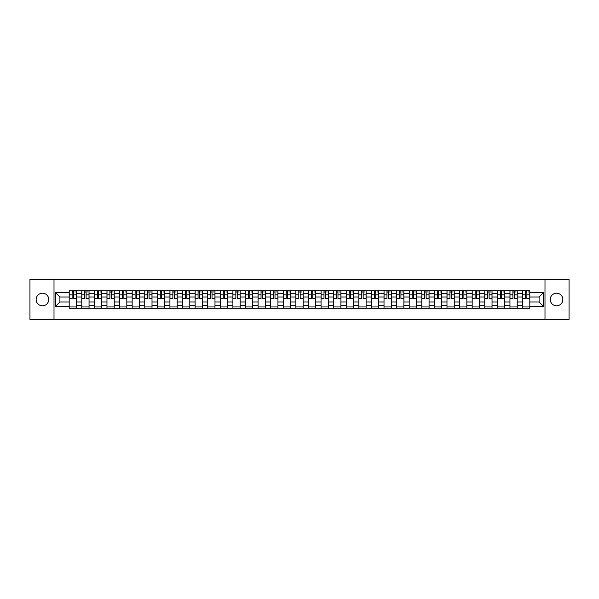 <?xml version="1.0" encoding="UTF-8"?>
<svg xmlns="http://www.w3.org/2000/svg" width="599" height="599" viewBox="0 0 599 599"><rect width="100%" height="100%" fill="white"/><g stroke="black" fill="none" stroke-linecap="round" stroke-linejoin="round"><path stroke-width="0.9" d="M556.538 293.203A6.297 6.297 0 0 0 550.241 299.5A6.297 6.297 0 0 0 556.538 305.797A6.297 6.297 0 0 0 562.835 299.5A6.297 6.297 0 0 0 556.538 293.203M42.462 293.203A6.297 6.297 0 0 0 36.165 299.5A6.297 6.297 0 0 0 42.462 305.797A6.297 6.297 0 0 0 48.759 299.5A6.297 6.297 0 0 0 42.462 293.203M544.993 319.679L569.05 319.679L569.05 279.321L29.95 279.321L29.95 319.679L544.993 319.679L544.993 279.321M81.778 308.178L81.778 293.285L76.447 293.285L76.447 308.178M76.447 293.285L76.447 290.822M81.778 293.285L81.778 290.822M89.041 290.822L89.041 308.178M94.372 308.178L94.372 290.822M101.635 290.822L101.635 308.178M106.966 308.178L106.966 290.822M114.229 290.822L114.229 308.178M119.56 308.178L119.56 290.822M126.823 290.822L126.823 308.178M132.154 308.178L132.154 290.822M139.417 290.822L139.417 308.178M144.748 308.178L144.748 290.822M152.011 290.822L152.011 308.178M157.335 308.178L157.335 290.822M164.605 290.822L164.605 308.178M169.929 308.178L169.929 290.822M177.199 290.822L177.199 308.178M182.523 308.178L182.523 290.822M189.793 290.822L189.793 308.178M195.117 308.178L195.117 290.822M202.387 290.822L202.387 308.178M207.711 308.178L207.711 290.822M214.981 290.822L214.981 308.178M220.305 308.178L220.305 290.822M227.575 290.822L227.575 308.178M232.899 308.178L232.899 290.822M240.162 290.822L240.162 308.178M245.493 308.178L245.493 290.822M252.756 290.822L252.756 308.178M258.087 308.178L258.087 290.822M265.35 290.822L265.35 308.178M270.681 308.178L270.681 290.822M277.943 290.822L277.943 308.178M283.275 308.178L283.275 290.822M290.537 290.822L290.537 308.178M295.869 308.178L295.869 290.822M303.131 290.822L303.131 308.178M308.463 308.178L308.463 290.822M315.725 290.822L315.725 308.178M321.057 308.178L321.057 290.822M328.319 290.822L328.319 308.178M333.65 308.178L333.65 290.822M340.913 290.822L340.913 308.178M346.244 308.178L346.244 290.822M353.507 290.822L353.507 308.178M358.838 308.178L358.838 290.822M366.101 290.822L366.101 308.178M371.425 308.178L371.425 290.822M378.695 290.822L378.695 308.178M384.019 308.178L384.019 290.822M391.289 290.822L391.289 308.178M396.613 308.178L396.613 290.822M403.883 290.822L403.883 308.178M409.207 308.178L409.207 290.822M416.477 290.822L416.477 308.178M421.801 308.178L421.801 290.822M429.071 290.822L429.071 308.178M434.395 308.178L434.395 290.822M441.665 290.822L441.665 308.178M446.989 308.178L446.989 290.822M454.252 290.822L454.252 308.178M459.583 308.178L459.583 290.822M466.846 290.822L466.846 308.178M472.177 308.178L472.177 290.822M479.44 290.822L479.44 308.178M484.771 308.178L484.771 290.822M492.034 290.822L492.034 308.178M497.365 308.178L497.365 290.822M504.628 290.822L504.628 308.178M509.959 308.178L509.959 290.822M517.222 290.822L517.222 308.178M522.553 308.178L522.553 290.822M522.553 302.001L517.222 302.001M509.959 302.001L504.628 302.001M497.365 302.001L492.034 302.001M484.771 302.001L479.44 302.001M472.177 302.001L466.846 302.001M459.583 302.001L454.252 302.001M446.989 302.001L441.665 302.001M434.395 302.001L429.071 302.001M421.801 302.001L416.477 302.001M409.207 302.001L403.883 302.001M396.613 302.001L391.289 302.001M384.019 302.001L378.695 302.001M371.425 302.001L366.101 302.001M358.838 302.001L353.507 302.001M346.244 302.001L340.913 302.001M333.65 302.001L328.319 302.001M321.057 302.001L315.725 302.001M308.463 302.001L303.131 302.001M295.869 302.001L290.537 302.001M283.275 302.001L277.943 302.001M270.681 302.001L265.35 302.001M258.087 302.001L252.756 302.001M245.493 302.001L240.162 302.001M232.899 302.001L227.575 302.001M220.305 302.001L214.981 302.001M207.711 302.001L202.387 302.001M195.117 302.001L189.793 302.001M182.523 302.001L177.199 302.001M169.929 302.001L164.605 302.001M157.335 302.001L152.011 302.001M144.748 302.001L139.417 302.001M132.154 302.001L126.823 302.001M119.56 302.001L114.229 302.001M106.966 302.001L101.635 302.001M94.372 302.001L89.041 302.001M81.778 302.001L76.447 302.001M522.553 296.999L517.222 296.999M509.959 296.999L504.628 296.999M497.365 296.999L492.034 296.999M484.771 296.999L479.44 296.999M472.177 296.999L466.846 296.999M459.583 296.999L454.252 296.999M446.989 296.999L441.665 296.999M434.395 296.999L429.071 296.999M421.801 296.999L416.477 296.999M409.207 296.999L403.883 296.999M396.613 296.999L391.289 296.999M384.019 296.999L378.695 296.999M371.425 296.999L366.101 296.999M358.838 296.999L353.507 296.999M346.244 296.999L340.913 296.999M333.65 296.999L328.319 296.999M321.057 296.999L315.725 296.999M308.463 296.999L303.131 296.999M295.869 296.999L290.537 296.999M283.275 296.999L277.943 296.999M270.681 296.999L265.35 296.999M258.087 296.999L252.756 296.999M245.493 296.999L240.162 296.999M232.899 296.999L227.575 296.999M220.305 296.999L214.981 296.999M207.711 296.999L202.387 296.999M195.117 296.999L189.793 296.999M182.523 296.999L177.199 296.999M169.929 296.999L164.605 296.999M157.335 296.999L152.011 296.999M144.748 296.999L139.417 296.999M132.154 296.999L126.823 296.999M119.56 296.999L114.229 296.999M106.966 296.999L101.635 296.999M94.372 296.999L89.041 296.999M81.778 296.999L76.447 296.999M59.9 302.001L69.184 302.001L69.184 296.999L59.9 296.999L59.9 302.001L55.625 306.284L55.625 292.716L69.184 292.716L69.184 296.999M529.816 296.999L529.816 302.001L539.1 302.001L539.1 296.999L529.816 296.999L529.816 290.822L69.184 290.822L69.184 292.716M529.816 292.716L543.375 292.716L543.375 306.284L529.816 306.284L529.816 302.001M69.184 302.001L69.184 308.178L529.816 308.178L529.816 306.284M69.184 306.284L55.625 306.284M54.007 319.679L54.007 279.321M76.447 306.965L69.184 306.965M72.127 292.035L73.505 292.035M89.041 306.965L81.778 306.965M84.721 292.035L86.099 292.035M101.635 306.965L94.372 306.965M97.315 292.035L98.693 292.035M114.229 306.965L106.966 306.965M109.909 292.035L111.287 292.035M126.823 306.965L119.56 306.965M122.503 292.035L123.873 292.035M139.417 306.965L132.154 306.965M135.097 292.035L136.467 292.035M152.011 306.965L144.748 306.965M147.691 292.035L149.061 292.035M164.605 306.965L157.335 306.965M160.285 292.035L161.655 292.035M177.199 306.965L169.929 306.965M172.879 292.035L174.249 292.035M189.793 306.965L182.523 306.965M185.473 292.035L186.843 292.035M202.387 306.965L195.117 306.965M198.067 292.035L199.437 292.035M214.981 306.965L207.711 306.965M210.661 292.035L212.031 292.035M227.575 306.965L220.305 306.965M223.255 292.035L224.625 292.035M240.162 306.965L232.899 306.965M235.849 292.035L237.219 292.035M252.756 306.965L245.493 306.965M248.443 292.035L249.813 292.035M265.35 306.965L258.087 306.965M261.037 292.035L262.407 292.035M277.943 306.965L270.681 306.965M273.623 292.035L275.001 292.035M290.537 306.965L283.275 306.965M286.217 292.035L287.595 292.035M303.131 306.965L295.869 306.965M298.811 292.035L300.189 292.035M315.725 306.965L308.463 306.965M311.405 292.035L312.783 292.035M328.319 306.965L321.057 306.965M323.999 292.035L325.377 292.035M340.913 306.965L333.65 306.965M336.593 292.035L337.963 292.035M353.507 306.965L346.244 306.965M349.187 292.035L350.557 292.035M366.101 306.965L358.838 306.965M361.781 292.035L363.151 292.035M378.695 306.965L371.425 306.965M374.375 292.035L375.745 292.035M391.289 306.965L384.019 306.965M386.969 292.035L388.339 292.035M403.883 306.965L396.613 306.965M399.563 292.035L400.933 292.035M416.477 306.965L409.207 306.965M412.157 292.035L413.527 292.035M429.071 306.965L421.801 306.965M424.751 292.035L426.121 292.035M441.665 306.965L434.395 306.965M437.345 292.035L438.715 292.035M454.252 306.965L446.989 306.965M449.939 292.035L451.309 292.035M466.846 306.965L459.583 306.965M462.533 292.035L463.903 292.035M479.44 306.965L472.177 306.965M475.127 292.035L476.497 292.035M492.034 306.965L484.771 306.965M487.713 292.035L489.091 292.035M504.628 306.965L497.365 306.965M500.307 292.035L501.685 292.035M517.222 306.965L509.959 306.965M512.901 292.035L514.279 292.035M529.816 306.965L522.553 306.965M525.495 292.035L526.873 292.035M55.625 292.716L59.9 296.999M539.1 302.001L543.375 306.284M539.1 296.999L543.375 292.716M73.505 298.572L73.505 290.904L76.41 290.904L76.41 298.572L73.505 298.572M72.127 291.953L73.505 291.953M74.71 291.953L75.362 291.953M70.922 290.904L69.222 290.904L69.222 298.572L72.127 298.572L72.127 290.904L74.71 290.904M86.099 298.572L86.099 290.904L89.004 290.904L89.004 298.572L86.099 298.572M84.721 291.953L86.099 291.953M87.304 291.953L87.956 291.953M83.516 290.904L81.816 290.904L81.816 298.572L84.721 298.572L84.721 290.904L87.304 290.904M98.693 298.572L98.693 290.904L101.598 290.904L101.598 298.572L98.693 298.572M97.315 291.953L98.693 291.953M99.898 291.953L100.55 291.953M96.11 290.904L94.41 290.904L94.41 298.572L97.315 298.572L97.315 290.904L99.898 290.904M111.287 298.572L111.287 290.904L114.192 290.904L114.192 298.572L111.287 298.572M109.909 291.953L111.287 291.953M112.492 291.953L113.144 291.953M108.704 290.904L107.004 290.904L107.004 298.572L109.909 298.572L109.909 290.904L112.492 290.904M123.873 298.572L123.873 290.904L126.786 290.904L126.786 298.572L123.873 298.572M122.503 291.953L123.873 291.953M125.086 291.953L125.73 291.953M121.29 290.904L119.598 290.904L119.598 298.572L122.503 298.572L122.503 290.904L125.086 290.904M136.467 298.572L136.467 290.904L139.38 290.904L139.38 298.572L136.467 298.572M135.097 291.953L136.467 291.953M137.68 291.953L138.324 291.953M133.884 290.904L132.192 290.904L132.192 298.572L135.097 298.572L135.097 290.904L137.68 290.904M149.061 298.572L149.061 290.904L151.966 290.904L151.966 298.572L149.061 298.572M147.691 291.953L149.061 291.953M150.274 291.953L150.918 291.953M146.478 290.904L144.786 290.904L144.786 298.572L147.691 298.572L147.691 290.904L150.274 290.904M161.655 298.572L161.655 290.904L164.56 290.904L164.56 298.572L161.655 298.572M160.285 291.953L161.655 291.953M162.868 291.953L163.512 291.953M159.072 290.904L157.38 290.904L157.38 298.572L160.285 298.572L160.285 290.904L162.868 290.904M174.249 298.572L174.249 290.904L177.154 290.904L177.154 298.572L174.249 298.572M172.879 291.953L174.249 291.953M175.462 291.953L176.106 291.953M171.666 290.904L169.974 290.904L169.974 298.572L172.879 298.572L172.879 290.904L175.462 290.904M186.843 298.572L186.843 290.904L189.748 290.904L189.748 298.572L186.843 298.572M185.473 291.953L186.843 291.953M188.056 291.953L188.7 291.953M184.26 290.904L182.568 290.904L182.568 298.572L185.473 298.572L185.473 290.904L188.056 290.904M199.437 298.572L199.437 290.904L202.342 290.904L202.342 298.572L199.437 298.572M198.067 291.953L199.437 291.953M200.65 291.953L201.294 291.953M196.854 290.904L195.162 290.904L195.162 298.572L198.067 298.572L198.067 290.904L200.65 290.904M212.031 298.572L212.031 290.904L214.936 290.904L214.936 298.572L212.031 298.572M210.661 291.953L212.031 291.953M213.244 291.953L213.888 291.953M209.448 290.904L207.756 290.904L207.756 298.572L210.661 298.572L210.661 290.904L213.244 290.904M224.625 298.572L224.625 290.904L227.53 290.904L227.53 298.572L224.625 298.572M223.255 291.953L224.625 291.953M225.838 291.953L226.482 291.953M222.042 290.904L220.35 290.904L220.35 298.572L223.255 298.572L223.255 290.904L225.838 290.904M237.219 298.572L237.219 290.904L240.124 290.904L240.124 298.572L237.219 298.572M235.849 291.953L237.219 291.953M238.432 291.953L239.076 291.953M234.636 290.904L232.944 290.904L232.944 298.572L235.849 298.572L235.849 290.904L238.432 290.904M249.813 298.572L249.813 290.904L252.718 290.904L252.718 298.572L249.813 298.572M248.443 291.953L249.813 291.953M251.026 291.953L251.67 291.953M247.23 290.904L245.53 290.904L245.53 298.572L248.443 298.572L248.443 290.904L251.026 290.904M262.407 298.572L262.407 290.904L265.312 290.904L265.312 298.572L262.407 298.572M261.037 291.953L262.407 291.953M263.62 291.953L264.264 291.953M259.824 290.904L258.124 290.904L258.124 298.572L261.037 298.572L261.037 290.904L263.62 290.904M275.001 298.572L275.001 290.904L277.906 290.904L277.906 298.572L275.001 298.572M273.623 291.953L275.001 291.953M276.206 291.953L276.858 291.953M272.418 290.904L270.718 290.904L270.718 298.572L273.623 298.572L273.623 290.904L276.206 290.904M287.595 298.572L287.595 290.904L290.5 290.904L290.5 298.572L287.595 298.572M286.217 291.953L287.595 291.953M288.8 291.953L289.452 291.953M285.012 290.904L283.312 290.904L283.312 298.572L286.217 298.572L286.217 290.904L288.8 290.904M300.189 298.572L300.189 290.904L303.094 290.904L303.094 298.572L300.189 298.572M298.811 291.953L300.189 291.953M301.394 291.953L302.046 291.953M297.606 290.904L295.906 290.904L295.906 298.572L298.811 298.572L298.811 290.904L301.394 290.904M312.783 298.572L312.783 290.904L315.688 290.904L315.688 298.572L312.783 298.572M311.405 291.953L312.783 291.953M313.988 291.953L314.64 291.953M310.2 290.904L308.5 290.904L308.5 298.572L311.405 298.572L311.405 290.904L313.988 290.904M325.377 298.572L325.377 290.904L328.282 290.904L328.282 298.572L325.377 298.572M323.999 291.953L325.377 291.953M326.582 291.953L327.234 291.953M322.794 290.904L321.094 290.904L321.094 298.572L323.999 298.572L323.999 290.904L326.582 290.904M337.963 298.572L337.963 290.904L340.876 290.904L340.876 298.572L337.963 298.572M336.593 291.953L337.963 291.953M339.176 291.953L339.82 291.953M335.38 290.904L333.688 290.904L333.688 298.572L336.593 298.572L336.593 290.904L339.176 290.904M350.557 298.572L350.557 290.904L353.47 290.904L353.47 298.572L350.557 298.572M349.187 291.953L350.557 291.953M351.77 291.953L352.414 291.953M347.974 290.904L346.282 290.904L346.282 298.572L349.187 298.572L349.187 290.904L351.77 290.904M363.151 298.572L363.151 290.904L366.056 290.904L366.056 298.572L363.151 298.572M361.781 291.953L363.151 291.953M364.364 291.953L365.008 291.953M360.568 290.904L358.876 290.904L358.876 298.572L361.781 298.572L361.781 290.904L364.364 290.904M375.745 298.572L375.745 290.904L378.65 290.904L378.65 298.572L375.745 298.572M374.375 291.953L375.745 291.953M376.958 291.953L377.602 291.953M373.162 290.904L371.47 290.904L371.47 298.572L374.375 298.572L374.375 290.904L376.958 290.904M388.339 298.572L388.339 290.904L391.244 290.904L391.244 298.572L388.339 298.572M386.969 291.953L388.339 291.953M389.552 291.953L390.196 291.953M385.756 290.904L384.064 290.904L384.064 298.572L386.969 298.572L386.969 290.904L389.552 290.904M400.933 298.572L400.933 290.904L403.838 290.904L403.838 298.572L400.933 298.572M399.563 291.953L400.933 291.953M402.146 291.953L402.79 291.953M398.35 290.904L396.658 290.904L396.658 298.572L399.563 298.572L399.563 290.904L402.146 290.904M413.527 298.572L413.527 290.904L416.432 290.904L416.432 298.572L413.527 298.572M412.157 291.953L413.527 291.953M414.74 291.953L415.384 291.953M410.944 290.904L409.252 290.904L409.252 298.572L412.157 298.572L412.157 290.904L414.74 290.904M426.121 298.572L426.121 290.904L429.026 290.904L429.026 298.572L426.121 298.572M424.751 291.953L426.121 291.953M427.334 291.953L427.978 291.953M423.538 290.904L421.846 290.904L421.846 298.572L424.751 298.572L424.751 290.904L427.334 290.904M438.715 298.572L438.715 290.904L441.62 290.904L441.62 298.572L438.715 298.572M437.345 291.953L438.715 291.953M439.928 291.953L440.572 291.953M436.132 290.904L434.44 290.904L434.44 298.572L437.345 298.572L437.345 290.904L439.928 290.904M451.309 298.572L451.309 290.904L454.214 290.904L454.214 298.572L451.309 298.572M449.939 291.953L451.309 291.953M452.522 291.953L453.166 291.953M448.726 290.904L447.034 290.904L447.034 298.572L449.939 298.572L449.939 290.904L452.522 290.904M463.903 298.572L463.903 290.904L466.808 290.904L466.808 298.572L463.903 298.572M462.533 291.953L463.903 291.953M465.116 291.953L465.76 291.953M461.32 290.904L459.62 290.904L459.62 298.572L462.533 298.572L462.533 290.904L465.116 290.904M476.497 298.572L476.497 290.904L479.402 290.904L479.402 298.572L476.497 298.572M475.127 291.953L476.497 291.953M477.71 291.953L478.354 291.953M473.914 290.904L472.214 290.904L472.214 298.572L475.127 298.572L475.127 290.904L477.71 290.904M489.091 298.572L489.091 290.904L491.996 290.904L491.996 298.572L489.091 298.572M487.713 291.953L489.091 291.953M490.296 291.953L490.948 291.953M486.508 290.904L484.808 290.904L484.808 298.572L487.713 298.572L487.713 290.904L490.296 290.904M501.685 298.572L501.685 290.904L504.59 290.904L504.59 298.572L501.685 298.572M500.307 291.953L501.685 291.953M502.89 291.953L503.542 291.953M499.102 290.904L497.402 290.904L497.402 298.572L500.307 298.572L500.307 290.904L502.89 290.904M514.279 298.572L514.279 290.904L517.184 290.904L517.184 298.572L514.279 298.572M512.901 291.953L514.279 291.953M515.484 291.953L516.136 291.953M511.696 290.904L509.996 290.904L509.996 298.572L512.901 298.572L512.901 290.904L515.484 290.904M526.873 298.572L526.873 290.904L529.778 290.904L529.778 298.572L526.873 298.572M525.495 291.953L526.873 291.953M528.078 291.953L528.73 291.953M524.29 290.904L522.59 290.904L522.59 298.572L525.495 298.572L525.495 290.904L528.078 290.904M509.959 293.285L504.628 293.285M497.365 293.285L492.034 293.285M484.771 293.285L479.44 293.285M472.177 293.285L466.846 293.285M459.583 293.285L454.252 293.285M446.989 293.285L441.665 293.285M434.395 293.285L429.071 293.285M421.801 293.285L416.477 293.285M409.207 293.285L403.883 293.285M396.613 293.285L391.289 293.285M384.019 293.285L378.695 293.285M371.425 293.285L366.101 293.285M358.838 293.285L353.507 293.285M346.244 293.285L340.913 293.285M333.65 293.285L328.319 293.285M321.057 293.285L315.725 293.285M308.463 293.285L303.131 293.285M295.869 293.285L290.537 293.285M283.275 293.285L277.943 293.285M270.681 293.285L265.35 293.285M258.087 293.285L252.756 293.285M245.493 293.285L240.162 293.285M232.899 293.285L227.575 293.285M220.305 293.285L214.981 293.285M207.711 293.285L202.387 293.285M195.117 293.285L189.793 293.285M182.523 293.285L177.199 293.285M169.929 293.285L164.605 293.285M157.335 293.285L152.011 293.285M144.748 293.285L139.417 293.285M132.154 293.285L126.823 293.285M119.56 293.285L114.229 293.285M106.966 293.285L101.635 293.285M94.372 293.285L89.041 293.285M522.553 293.285L517.222 293.285M509.959 305.715L504.628 305.715M497.365 305.715L492.034 305.715M484.771 305.715L479.44 305.715M472.177 305.715L466.846 305.715M459.583 305.715L454.252 305.715M446.989 305.715L441.665 305.715M434.395 305.715L429.071 305.715M421.801 305.715L416.477 305.715M409.207 305.715L403.883 305.715M396.613 305.715L391.289 305.715M384.019 305.715L378.695 305.715M371.425 305.715L366.101 305.715M358.838 305.715L353.507 305.715M346.244 305.715L340.913 305.715M333.65 305.715L328.319 305.715M321.057 305.715L315.725 305.715M308.463 305.715L303.131 305.715M295.869 305.715L290.537 305.715M283.275 305.715L277.943 305.715M270.681 305.715L265.35 305.715M258.087 305.715L252.756 305.715M245.493 305.715L240.162 305.715M232.899 305.715L227.575 305.715M220.305 305.715L214.981 305.715M207.711 305.715L202.387 305.715M195.117 305.715L189.793 305.715M182.523 305.715L177.199 305.715M169.929 305.715L164.605 305.715M157.335 305.715L152.011 305.715M144.748 305.715L139.417 305.715M132.154 305.715L126.823 305.715M119.56 305.715L114.229 305.715M106.966 305.715L101.635 305.715M94.372 305.715L89.041 305.715M81.778 305.715L76.447 305.715M522.553 305.715L517.222 305.715M73.505 298.295L76.41 298.295M73.505 294.82L76.41 294.82M69.222 298.295L72.127 298.295M69.222 294.82L72.127 294.82M86.099 298.295L89.004 298.295M86.099 294.82L89.004 294.82M81.816 298.295L84.721 298.295M81.816 294.82L84.721 294.82M98.693 298.295L101.598 298.295M98.693 294.82L101.598 294.82M94.41 298.295L97.315 298.295M94.41 294.82L97.315 294.82M111.287 298.295L114.192 298.295M111.287 294.82L114.192 294.82M107.004 298.295L109.909 298.295M107.004 294.82L109.909 294.82M123.873 298.295L126.786 298.295M123.873 294.82L126.786 294.82M119.598 298.295L122.503 298.295M119.598 294.82L122.503 294.82M136.467 298.295L139.38 298.295M136.467 294.82L139.38 294.82M132.192 298.295L135.097 298.295M132.192 294.82L135.097 294.82M149.061 298.295L151.966 298.295M149.061 294.82L151.966 294.82M144.786 298.295L147.691 298.295M144.786 294.82L147.691 294.82M161.655 298.295L164.56 298.295M161.655 294.82L164.56 294.82M157.38 298.295L160.285 298.295M157.38 294.82L160.285 294.82M174.249 298.295L177.154 298.295M174.249 294.82L177.154 294.82M169.974 298.295L172.879 298.295M169.974 294.82L172.879 294.82M186.843 298.295L189.748 298.295M186.843 294.82L189.748 294.82M182.568 298.295L185.473 298.295M182.568 294.82L185.473 294.82M199.437 298.295L202.342 298.295M199.437 294.82L202.342 294.82M195.162 298.295L198.067 298.295M195.162 294.82L198.067 294.82M212.031 298.295L214.936 298.295M212.031 294.82L214.936 294.82M207.756 298.295L210.661 298.295M207.756 294.82L210.661 294.82M224.625 298.295L227.53 298.295M224.625 294.82L227.53 294.82M220.35 298.295L223.255 298.295M220.35 294.82L223.255 294.82M237.219 298.295L240.124 298.295M237.219 294.82L240.124 294.82M232.944 298.295L235.849 298.295M232.944 294.82L235.849 294.82M249.813 298.295L252.718 298.295M249.813 294.82L252.718 294.82M245.53 298.295L248.443 298.295M245.53 294.82L248.443 294.82M262.407 298.295L265.312 298.295M262.407 294.82L265.312 294.82M258.124 298.295L261.037 298.295M258.124 294.82L261.037 294.82M275.001 298.295L277.906 298.295M275.001 294.82L277.906 294.82M270.718 298.295L273.623 298.295M270.718 294.82L273.623 294.82M287.595 298.295L290.5 298.295M287.595 294.82L290.5 294.82M283.312 298.295L286.217 298.295M283.312 294.82L286.217 294.82M300.189 298.295L303.094 298.295M300.189 294.82L303.094 294.82M295.906 298.295L298.811 298.295M295.906 294.82L298.811 294.82M312.783 298.295L315.688 298.295M312.783 294.82L315.688 294.82M308.5 298.295L311.405 298.295M308.5 294.82L311.405 294.82M325.377 298.295L328.282 298.295M325.377 294.82L328.282 294.82M321.094 298.295L323.999 298.295M321.094 294.82L323.999 294.82M337.963 298.295L340.876 298.295M337.963 294.82L340.876 294.82M333.688 298.295L336.593 298.295M333.688 294.82L336.593 294.82M350.557 298.295L353.47 298.295M350.557 294.82L353.47 294.82M346.282 298.295L349.187 298.295M346.282 294.82L349.187 294.82M363.151 298.295L366.056 298.295M363.151 294.82L366.056 294.82M358.876 298.295L361.781 298.295M358.876 294.82L361.781 294.82M375.745 298.295L378.65 298.295M375.745 294.82L378.65 294.82M371.47 298.295L374.375 298.295M371.47 294.82L374.375 294.82M388.339 298.295L391.244 298.295M388.339 294.82L391.244 294.82M384.064 298.295L386.969 298.295M384.064 294.82L386.969 294.82M400.933 298.295L403.838 298.295M400.933 294.82L403.838 294.82M396.658 298.295L399.563 298.295M396.658 294.82L399.563 294.82M413.527 298.295L416.432 298.295M413.527 294.82L416.432 294.82M409.252 298.295L412.157 298.295M409.252 294.82L412.157 294.82M426.121 298.295L429.026 298.295M426.121 294.82L429.026 294.82M421.846 298.295L424.751 298.295M421.846 294.82L424.751 294.82M438.715 298.295L441.62 298.295M438.715 294.82L441.62 294.82M434.44 298.295L437.345 298.295M434.44 294.82L437.345 294.82M451.309 298.295L454.214 298.295M451.309 294.82L454.214 294.82M447.034 298.295L449.939 298.295M447.034 294.82L449.939 294.82M463.903 298.295L466.808 298.295M463.903 294.82L466.808 294.82M459.62 298.295L462.533 298.295M459.62 294.82L462.533 294.82M476.497 298.295L479.402 298.295M476.497 294.82L479.402 294.82M472.214 298.295L475.127 298.295M472.214 294.82L475.127 294.82M489.091 298.295L491.996 298.295M489.091 294.82L491.996 294.82M484.808 298.295L487.713 298.295M484.808 294.82L487.713 294.82M501.685 298.295L504.59 298.295M501.685 294.82L504.59 294.82M497.402 298.295L500.307 298.295M497.402 294.82L500.307 294.82M514.279 298.295L517.184 298.295M514.279 294.82L517.184 294.82M509.996 298.295L512.901 298.295M509.996 294.82L512.901 294.82M526.873 298.295L529.778 298.295M526.873 294.82L529.778 294.82M522.59 298.295L525.495 298.295M522.59 294.82L525.495 294.82"/></g></svg>

